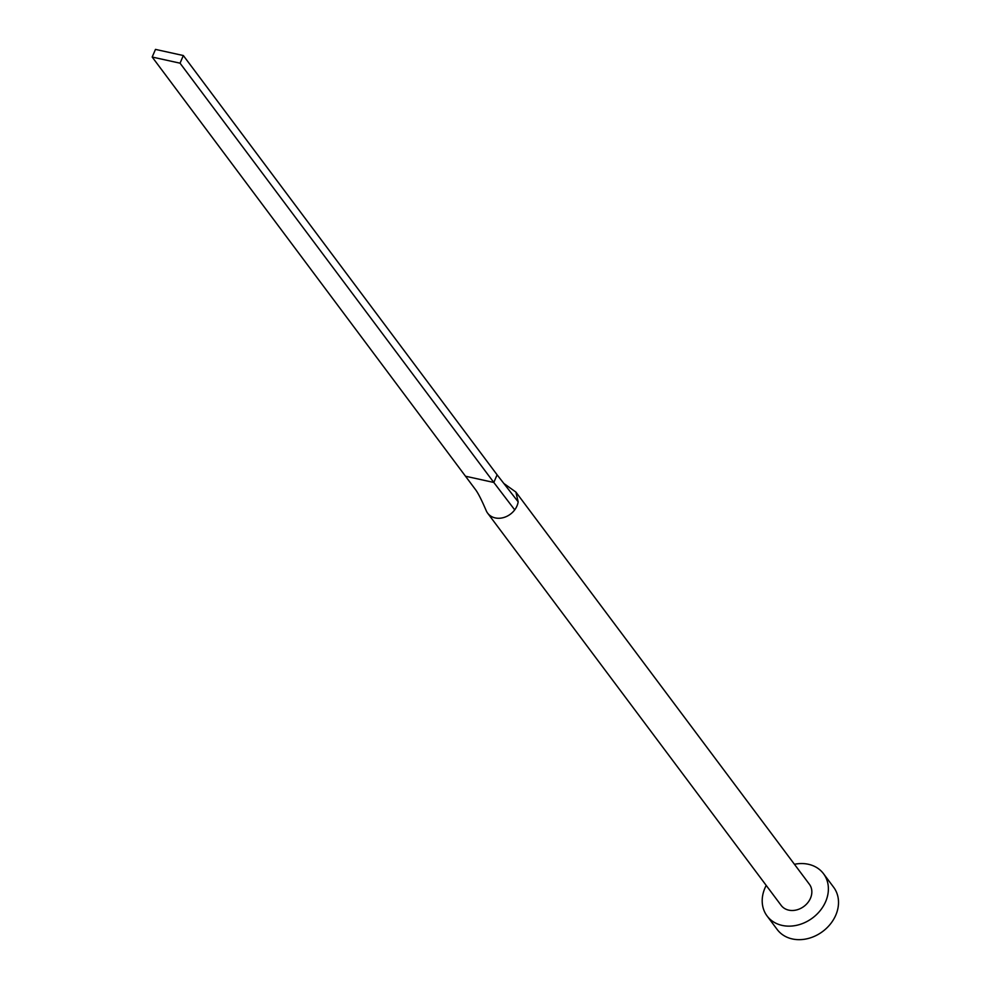 <?xml version="1.0" encoding="UTF-8"?>
<svg xmlns="http://www.w3.org/2000/svg" width="988" height="988" viewBox="0 0 988 988"><rect width="100%" height="100%" fill="white"/><g stroke="black" fill="none" stroke-linecap="round" stroke-linejoin="round"><path stroke-width="1.48" d="M152.189 57.045L180.051 63.183L183.336 55.538L155.474 49.4L152.189 57.045L475.154 489.146C477.772 492.407 481.465 499.595 486.244 510.747A17.623 14.425 -36.8 0 0 487.652 513.18A17.623 14.425 -36.8 0 0 514.711 509.87A17.623 14.425 -36.8 0 0 516.971 505.967A17.623 14.425 -36.8 0 0 518.157 501.83L515.884 492.061L503.855 483.478M487.652 513.18L781.175 905.416A17.623 14.425 -36.8 0 0 796.464 909.96A17.623 14.425 -36.8 0 0 810.493 898.203A17.623 14.425 -36.8 0 0 809.407 884.285L515.884 492.061M766.206 885.409A35.259 28.85 -36.8 0 0 764.897 888.163A35.259 28.85 -36.8 0 0 767.071 915.975A35.259 28.85 -36.8 0 0 797.649 925.077A35.259 28.85 -36.8 0 0 825.684 901.55A35.259 28.85 -36.8 0 0 823.523 873.725A35.259 28.85 -36.8 0 0 794.438 864.29M767.071 915.975L777.186 929.498A35.259 28.85 -36.8 0 0 807.764 938.6A35.259 28.85 -36.8 0 0 835.811 915.073A35.259 28.85 -36.8 0 0 833.637 887.249L823.523 873.725M514.711 509.87L493.815 482.465L497.1 474.82L518.157 501.83M465.966 476.327L493.815 482.465L180.051 63.183M183.336 55.538L497.1 474.82"/></g></svg>
